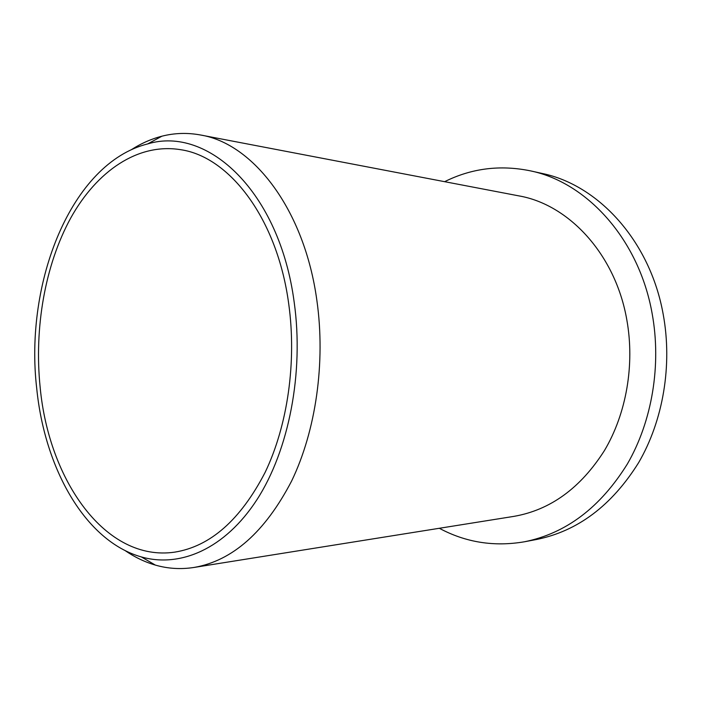 <?xml version="1.0" encoding="UTF-8"?>
<svg xmlns="http://www.w3.org/2000/svg" width="702" height="702" viewBox="0 0 702 702"><rect width="100%" height="100%" fill="white"/><g stroke="black" fill="none" stroke-linecap="round" stroke-linejoin="round"><path stroke-width="1.05" d="M288.759 304.168C296.77 362.171 287.583 425.649 265.119 472.393C240.514 519.849 210.372 546.428 174.666 552.149C105.686 562.214 48.894 480.607 40.172 387.486C34.047 328.141 44.946 265.137 70.735 218.006C96.657 171.332 137.794 142.603 180.826 149.719C229.694 156.871 277.43 218.787 288.759 304.168M36.741 388.636C24.21 282.45 71.358 162.961 147.718 143.91C207.599 125.614 279.659 191.532 294.199 302.343C304.071 372.823 288.82 450.359 256.976 499.631C224.991 548.92 180.265 567.988 141.392 556.94C85.161 541.075 44.735 468.506 36.741 388.636M131.283 149.745C141.032 143.462 151.246 138.943 161.908 136.197C174.57 132.968 187.46 132.573 200.588 135.003C253.106 143.48 304.457 209.424 316.883 300.474C325.693 362.627 315.865 430.721 291.637 480.984C265.093 531.967 232.537 560.801 193.971 567.462C180.774 569.497 167.901 568.699 155.344 565.084C144.77 562.012 134.696 557.186 125.14 550.605M200.588 135.003L518.796 195.867C568.778 204.449 615.443 254.229 626.825 319.866C634.898 364.794 626.351 413.627 604.475 450.508C580.58 488.057 550.386 510.021 513.89 516.374L193.971 567.462M444.629 181.678C471.507 168.304 500.043 164.689 530.229 170.814C586.468 182.187 638.89 238.82 652.123 313.469C661.574 365.075 652.079 421.288 627.351 464.004C600.324 507.467 566.058 533.38 524.552 541.76C494.19 546.963 465.777 542.471 439.32 528.281M530.229 170.814L542.049 173.438C597.999 184.766 650.052 240.689 663.188 314.277C672.577 365.154 663.162 420.551 638.609 462.688C611.784 505.563 577.728 531.168 536.442 539.505L524.552 541.76M147.718 143.91L161.908 136.197M141.392 556.94L155.344 565.084"/></g></svg>

